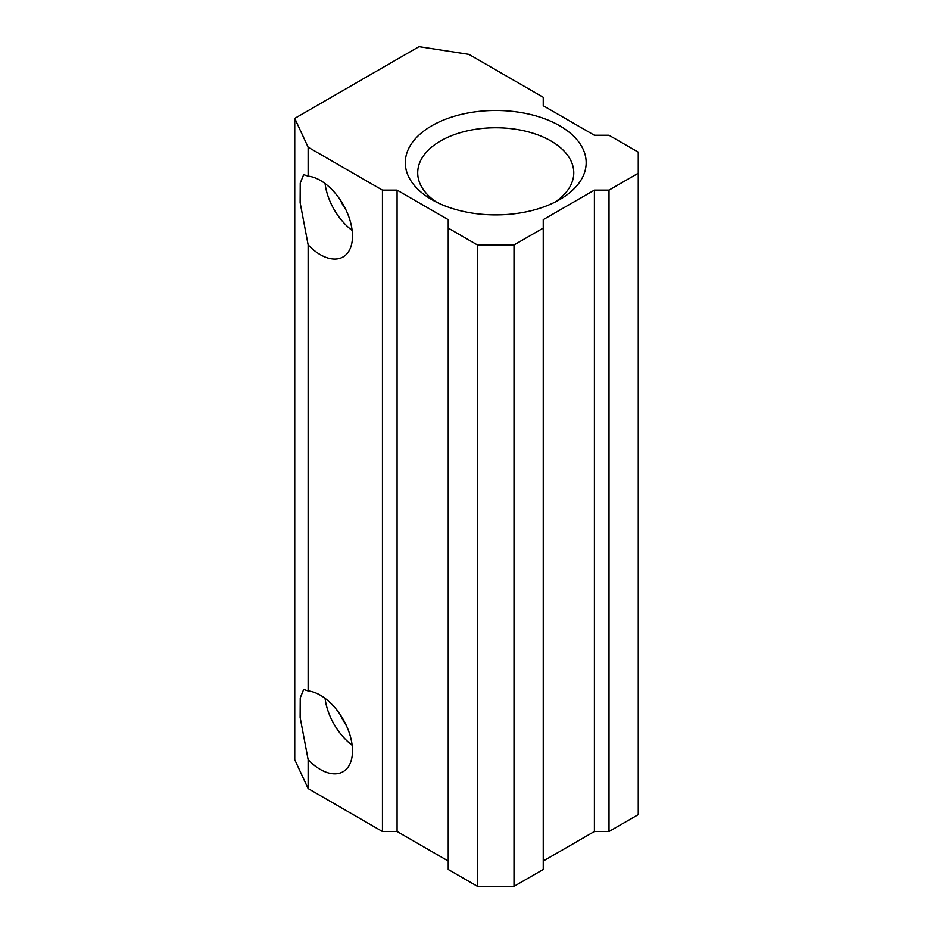 <?xml version="1.0" encoding="UTF-8"?>
<svg xmlns="http://www.w3.org/2000/svg" width="933" height="933" viewBox="0 0 933 933"><rect width="100%" height="100%" fill="white"/><g stroke="black" fill="none" stroke-linecap="round" stroke-linejoin="round"><path stroke-width="1.4" d="M431.781 199.604L431.781 199.604A90.443 52.213 180 0 1 431.781 125.768A90.443 52.213 180 0 1 559.683 125.768A90.443 52.213 180 0 1 559.683 199.604A90.443 52.213 180 0 1 431.781 199.604M554.972 202.134A78.034 45.052 0 0 0 573.772 172.815A78.034 45.052 0 0 0 550.913 140.953A78.034 45.052 0 0 0 465.87 131.191A78.034 45.052 0 0 0 417.704 172.815A78.034 45.052 0 0 0 436.492 202.134M501.336 214.8A78.034 45.052 0 0 0 490.128 214.8M501.266 214.8A78.034 45.052 0 0 0 490.198 214.8M340.253 714.69A28.422 16.409 -120 0 0 345.572 723.915M308.123 759.649A45.472 26.252 -120 0 0 320.334 769.468A45.472 26.252 -120 0 0 343.064 771.719A45.472 26.252 -120 0 0 350.038 735.274A45.472 26.252 -120 0 0 320.334 695.202A45.472 26.252 -120 0 0 308.123 690.933L303.668 689.44L300.239 697.884L300.134 717.43L308.123 759.649L308.123 788.583L382.448 831.501L382.448 190.11L397.073 190.11L448.225 219.652L448.225 228.095L477.463 244.971L514.001 244.971L543.239 228.095L543.239 219.652L594.403 190.11L609.016 190.11L638.254 173.235L638.254 152.137L609.016 135.262L594.403 135.262L543.239 105.721L543.239 97.289L468.914 54.371L418.999 46.65L294.746 118.386L308.123 147.204L382.448 190.11M325.069 698.339A45.472 26.252 -120 0 0 352.138 745.234M340.253 199.895A28.422 16.409 -120 0 0 345.572 209.12M308.123 244.854A45.472 26.252 -120 0 0 320.334 254.674A45.472 26.252 -120 0 0 343.064 256.925A45.472 26.252 -120 0 0 350.038 220.491A45.472 26.252 -120 0 0 320.334 180.407A45.472 26.252 -120 0 0 308.123 176.139L303.668 174.646L300.239 183.09L300.134 202.636L308.123 244.854L308.123 690.933M325.069 183.544A45.472 26.252 -120 0 0 352.138 230.439M477.463 244.971L477.463 886.35L448.225 869.474L448.225 228.095M382.448 831.501L397.073 831.501L397.073 190.11M397.073 831.501L448.225 861.031M308.123 176.139L308.123 147.204M308.123 788.583L294.746 759.765L294.746 118.386M543.239 861.031L594.403 831.501L609.016 831.501L638.254 814.614L638.254 173.235M609.016 831.501L609.016 190.11M594.403 831.501L594.403 190.11M477.463 886.35L514.001 886.35L543.239 869.474L543.239 228.095M514.001 886.35L514.001 244.971"/></g></svg>

